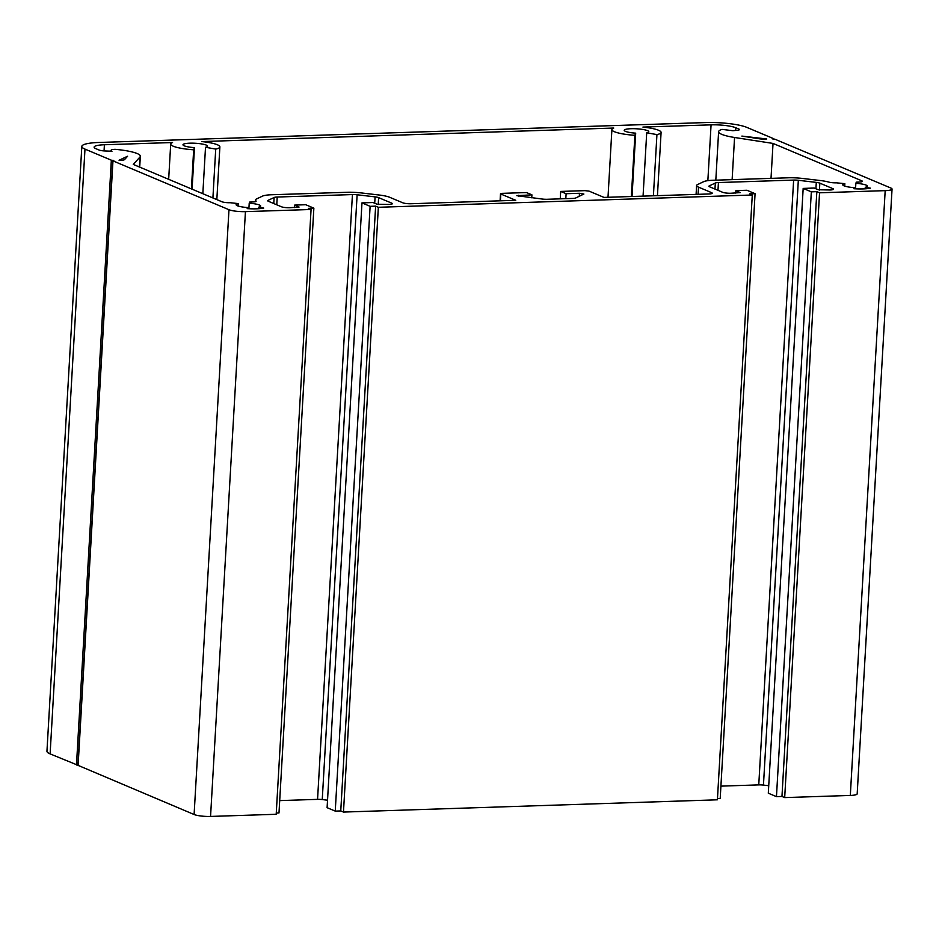 <?xml version="1.0" encoding="UTF-8"?>
<svg xmlns="http://www.w3.org/2000/svg" width="939" height="939" viewBox="0 0 939 939"><rect width="100%" height="100%" fill="white"/><g stroke="black" fill="none" stroke-linecap="round" stroke-linejoin="round"><path stroke-width="1.41" d="M766.705 138.972L741.892 136.085L759.24 138.772A6.162 1.103 3.3 0 0 766.705 138.972M635.691 133.162L634.881 135.322A24.637 4.413 -176.7 0 1 611.899 129.582A24.637 4.413 -176.7 0 1 613.754 128.044L201.732 141.566A24.637 4.413 -176.7 0 1 219.879 146.895A24.637 4.413 -176.7 0 1 215.724 149.078L205.512 147.282A12.313 2.207 3.3 0 0 207.578 146.191A12.313 2.207 3.3 0 0 195.418 143.268A12.313 2.207 3.3 0 0 182.988 144.77A12.313 2.207 3.3 0 0 194.479 147.634L193.669 149.806A24.637 4.413 -176.7 0 1 170.698 144.054A24.637 4.413 -176.7 0 1 172.541 142.528L104.405 144.759A18.475 3.31 3.3 0 0 94.123 147.13A18.475 3.31 3.3 0 0 96.013 148.738L99.076 150.029A6.162 1.103 3.3 0 0 105.321 150.979L111.999 151.214L110.99 150.745L111.412 149.618L115.016 149.313A30.787 5.517 -176.7 0 1 140.334 156.226A30.787 5.517 -176.7 0 1 139.981 156.989L133.279 164.419L221.944 201.756A6.162 1.103 3.3 0 0 230.184 202.718L238.177 203.575A12.313 2.207 3.3 0 0 236.1 204.667A12.313 2.207 3.3 0 0 247.591 207.542L247.18 208.622A18.475 3.31 3.3 0 0 263.73 208.082L258.624 207.179A12.313 2.207 3.3 0 0 260.69 206.087A12.313 2.207 3.3 0 0 249.211 203.223L249.633 202.073L252.72 201.979A6.162 1.103 3.3 0 0 256.147 201.181A6.162 1.103 3.3 0 0 255.96 200.887A18.475 3.31 -176.7 0 1 255.385 200.007A18.475 3.31 -176.7 0 1 256.37 199.033L262.474 196.134A18.475 3.31 -176.7 0 1 271.794 194.749L346.996 192.284A18.475 3.31 -176.7 0 1 361.081 192.906L379.039 195.007A18.475 3.31 -176.7 0 1 389.65 197.272L402.737 202.777A6.162 1.103 3.3 0 0 410.977 203.74L515.757 200.3L500.816 194.009L502.212 193.352L526.486 192.554L531.92 194.843L516.849 195.676L542.425 199.068A6.162 1.103 3.3 0 0 547.12 199.279L572.637 198.434A6.162 1.103 3.3 0 0 575.736 197.976L583.894 194.033L579.457 193.281L566.111 193.716L560.677 191.427L584.938 190.64L589.058 191.122L604 197.413L708.792 193.974A6.162 1.103 3.3 0 0 712.22 193.176A6.162 1.103 3.3 0 0 711.586 192.648L698.499 187.131A18.475 3.31 -176.7 0 1 696.597 185.523A18.475 3.31 -176.7 0 1 697.583 184.549L703.687 181.661A18.475 3.31 -176.7 0 1 712.994 180.265L788.197 177.8A18.475 3.31 -176.7 0 1 802.282 178.422L820.252 180.523A18.475 3.31 -176.7 0 1 828.808 182.096A6.162 1.103 3.3 0 0 836.367 182.823L844.842 183.668A12.313 2.207 3.3 0 0 842.764 184.76A12.313 2.207 3.3 0 0 854.255 187.636L853.844 188.716A18.475 3.31 3.3 0 0 870.394 188.164L865.277 187.272A12.313 2.207 3.3 0 0 867.354 186.18A12.313 2.207 3.3 0 0 855.863 183.305L856.298 182.166L858.903 182.084A6.162 1.103 3.3 0 0 862.331 181.297A6.162 1.103 3.3 0 0 861.697 180.758L773.032 143.432L734.556 137.481A30.787 5.517 -176.7 0 1 718.617 131.683A30.787 5.517 -176.7 0 1 722.056 129.394L732.889 130.709L737.326 130.275A6.162 1.103 3.3 0 0 739.463 129.559A6.162 1.103 3.3 0 0 738.829 129.03L735.765 127.739A18.475 3.31 3.3 0 0 711.069 124.852L642.933 127.082A24.637 4.413 -176.7 0 1 661.091 132.411A24.637 4.413 -176.7 0 1 656.936 134.594L646.713 132.798A12.313 2.207 3.3 0 0 648.79 131.706A12.313 2.207 3.3 0 0 636.619 128.796A12.313 2.207 3.3 0 0 624.2 130.286A12.313 2.207 3.3 0 0 635.691 133.162L632.029 196.486M634.881 135.322L631.348 196.509M215.724 149.078L212.907 197.953M205.512 147.282L202.836 193.704M194.479 147.634L192.084 189.173M193.669 149.806L191.415 188.892M238.177 203.575L238.037 205.993M247.591 207.542L247.52 208.646M258.624 207.179L258.53 208.716M249.211 203.223L248.894 208.728M531.92 194.843L531.744 197.812M566.111 193.716L565.818 198.657M560.677 191.427L560.243 198.845M844.842 183.668L844.701 186.086M854.255 187.636L854.185 188.739M865.277 187.272L865.195 188.809M855.863 183.305L855.546 188.809M773.032 143.432L771.013 178.363M656.936 134.594L653.403 195.782M646.713 132.798L643.062 196.122M77.925 765.25L50.107 753.888A30.787 5.517 -176.7 0 1 46.95 751.212L81.822 146.425A30.787 5.517 -176.7 0 1 98.982 142.47L705.635 122.563A30.787 5.517 -176.7 0 1 746.798 127.375L773.149 138.467L772.316 138.866L774.781 139.16L890.782 188A12.313 2.207 -176.7 0 1 892.05 189.068A12.313 2.207 -176.7 0 1 885.184 190.64L819.559 192.8L784.687 797.598L781.964 796.448L776.459 796.636L768.302 793.197L803.174 188.41L814.207 188.046L818.28 189.76L830.123 189.983A6.162 1.103 3.3 0 0 833.55 189.197A6.162 1.103 3.3 0 0 832.916 188.657L819.829 183.152A6.162 1.103 3.3 0 0 816.296 182.401L798.326 180.3A6.162 1.103 3.3 0 0 793.631 180.088L718.429 182.553A6.162 1.103 3.3 0 0 715.33 183.023L709.215 185.91A6.162 1.103 3.3 0 0 708.898 186.239A6.162 1.103 3.3 0 0 709.52 186.767L722.619 192.284A6.162 1.103 3.3 0 0 730.847 193.246L740.284 192.601L735.894 190.617L735.753 193.082M735.894 190.617L746.928 190.253L755.073 193.68L749.557 193.868L752.28 195.007L378.347 207.284L375.635 206.134L370.119 206.322L361.973 202.883L372.994 202.519L377.079 204.244L388.91 204.467A6.162 1.103 3.3 0 0 392.338 203.681A6.162 1.103 3.3 0 0 391.704 203.141L378.617 197.636A6.162 1.103 3.3 0 0 375.084 196.873L357.125 194.772A6.162 1.103 3.3 0 0 352.43 194.573L277.216 197.037A6.162 1.103 3.3 0 0 274.118 197.495L268.014 200.394A6.162 1.103 3.3 0 0 267.685 200.711A6.162 1.103 3.3 0 0 268.319 201.251L281.407 206.756A6.162 1.103 3.3 0 0 289.635 207.73L299.072 207.073L294.682 205.089L305.715 204.725L313.861 208.165L308.344 208.341L311.067 209.491L245.431 211.639A12.313 2.207 -176.7 0 1 228.975 209.714L112.962 160.874L113.807 160.475L111.342 160.193L84.98 149.101A30.787 5.517 -176.7 0 1 81.822 146.425M892.05 189.068L857.178 793.866A12.313 2.207 -176.7 0 1 850.311 795.439L784.687 797.598M819.559 192.8L816.836 191.65L781.964 796.448M816.836 191.65L811.331 191.838L776.459 796.636M811.331 191.838L803.174 188.41M768.736 785.708L763.454 785.086A6.162 1.103 3.3 0 0 758.759 784.887L720.917 786.131M755.073 193.68L720.201 798.479L717.478 798.573M752.28 195.007L717.408 799.805L343.474 812.071L340.763 810.932L335.246 811.108L327.101 807.681L361.973 202.883M378.347 207.284L343.474 812.071M375.635 206.134L340.763 810.932M370.119 206.322L335.246 811.108M327.523 800.192L322.253 799.57A6.162 1.103 3.3 0 0 317.558 799.359L279.705 800.603M294.682 205.089L294.541 207.566M313.861 208.165L278.989 812.963L276.266 813.045M311.067 209.491L276.195 814.277L210.559 816.437A12.313 2.207 -176.7 0 1 194.103 814.512L78.113 765.379M119.053 160.229A6.162 1.103 3.3 0 0 124.558 159.607L127.575 156.25L119.053 160.229M104.405 144.759L104.053 150.909M139.981 156.989L139.406 167.001M500.816 194.009L500.428 200.805M518.563 195.277L518.516 196.263M579.457 193.281L579.281 196.298M711.586 192.648L711.527 193.634M698.499 187.131L698.076 194.314M861.697 180.758L861.638 181.755M734.556 137.481L732.127 179.642M738.829 129.03L738.77 130.028M735.765 127.739L735.613 130.439M711.069 124.852L707.853 180.664M84.98 149.101L50.107 753.888M885.184 190.64L850.311 795.439M832.916 188.657L832.858 189.655M819.829 183.152L819.43 190.054M816.296 182.401L815.921 188.762M798.326 180.3L763.454 785.086M793.631 180.088L758.759 784.887M718.429 182.553L717.983 190.335M715.33 183.023L714.978 189.068M709.215 185.91L709.18 186.603M391.704 203.141L391.657 204.139M378.617 197.636L378.217 204.526M375.084 196.873L374.72 203.247M357.125 194.772L322.253 799.57M352.43 194.573L317.558 799.359M277.216 197.037L276.77 204.808M274.118 197.495L273.765 203.552M268.014 200.394L267.967 201.075M245.431 211.639L210.559 816.437M228.975 209.714L194.103 814.512M112.962 160.874L78.09 765.672M111.342 160.193L76.47 764.992M611.899 129.582L608.003 197.272M219.879 146.895L216.839 199.596M170.698 144.054L168.668 179.326M140.334 156.226L139.711 167.13M255.385 200.007L255.291 201.685M500.499 193.751L500.088 200.817M696.597 185.523L696.092 194.385M718.617 131.683L715.811 180.171M661.091 132.411L657.441 195.652M112.774 160.722L77.902 765.508"/></g></svg>
